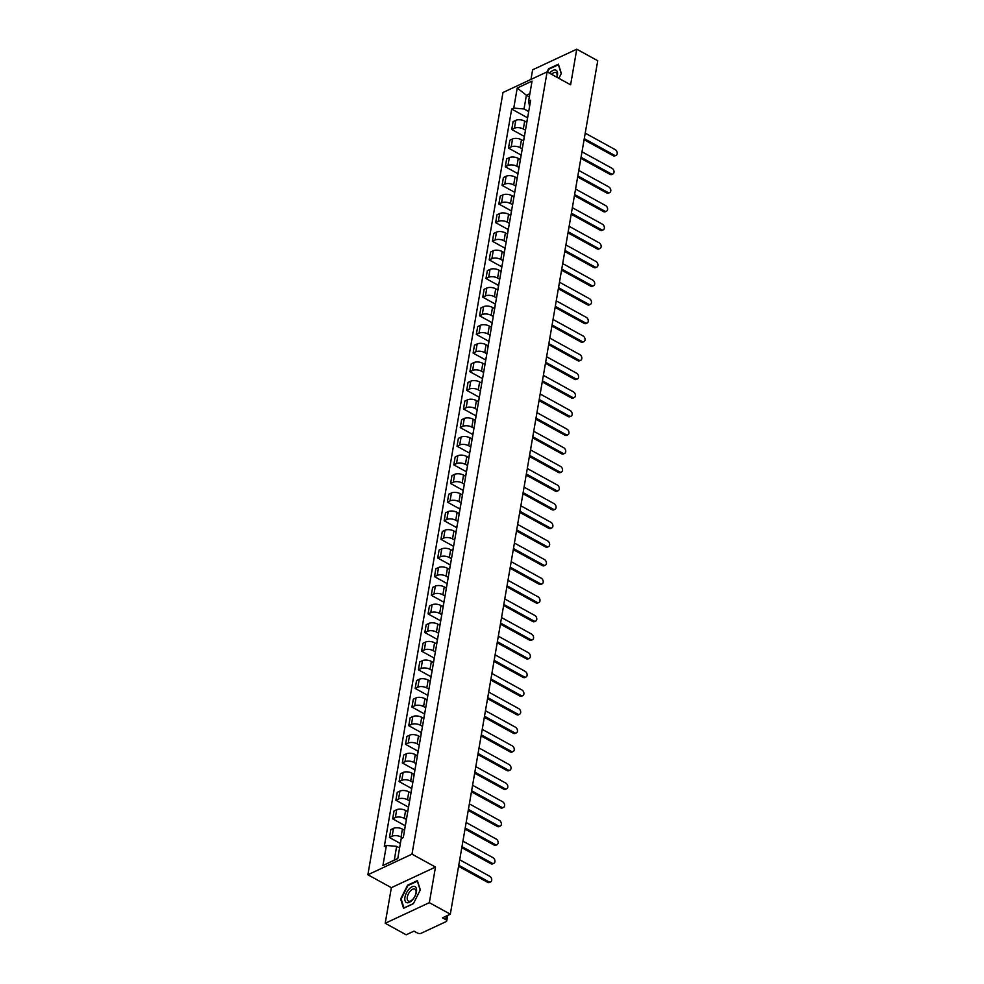<?xml version="1.0" encoding="UTF-8"?>
<svg xmlns="http://www.w3.org/2000/svg" width="984" height="984" viewBox="0 0 984 984"><rect width="100%" height="100%" fill="white"/><g stroke="black" fill="none" stroke-linecap="round" stroke-linejoin="round"><path stroke-width="1.48" d="M385.211 923.275L429.344 902.66L450.315 914.185L597.731 60.725L576.759 49.2L570.622 84.796L547.116 71.869L502.984 92.496L367.868 874.764L391.361 887.679L385.211 923.275L406.183 934.8L413.993 931.147L417.265 932.943A2.78 1.365 -170.2 0 0 421.127 933.275L446.109 921.614A2.78 1.365 -170.2 0 0 446.748 920.926A2.78 1.365 -170.2 0 0 445.764 919.634L446.392 916.018M576.759 49.2L532.627 69.815L530.966 79.421M429.344 902.66L435.494 867.064L412.001 854.149L547.116 71.869M450.315 914.185L442.505 917.838L445.764 919.634M526.772 122.262L524.693 121.118A6.396 3.124 -170.2 0 0 515.788 120.355L513.094 121.61L511.729 129.494L514.423 128.24A6.396 3.124 9.8 0 1 523.328 129.002L525.481 130.183M528.088 115.116A6.396 3.124 -170.2 0 0 527.928 115.583L526.563 123.467A6.396 3.124 9.8 0 1 526.723 123M524.324 136.419L511.729 129.494M523.549 140.897L521.471 139.753A6.396 3.124 -170.2 0 0 512.566 138.99L509.872 140.245L508.519 148.129L511.213 146.874A6.396 3.124 9.8 0 1 520.118 147.637L522.27 148.818M524.866 133.75A6.396 3.124 -170.2 0 0 524.706 134.218L523.353 142.09A6.396 3.124 9.8 0 1 523.513 141.622M521.114 155.054L508.519 148.129M520.339 159.531L518.26 158.387A6.396 3.124 -170.2 0 0 509.355 157.612L506.662 158.879L505.296 166.751L507.99 165.496A6.396 3.124 9.8 0 1 516.895 166.271L519.048 167.452M521.655 152.372A6.396 3.124 -170.2 0 0 521.495 152.84L520.13 160.724A6.396 3.124 9.8 0 1 520.29 160.257M517.891 173.676L505.296 166.751M517.117 178.153L515.038 177.022A6.396 3.124 -170.2 0 0 506.133 176.247L503.439 177.501L502.074 185.386L504.767 184.131A6.396 3.124 9.8 0 1 513.673 184.894L515.825 186.087M518.433 171.007A6.396 3.124 -170.2 0 0 518.273 171.474L516.908 179.359A6.396 3.124 9.8 0 1 517.067 178.891M514.669 192.31L502.074 185.386M513.894 196.788L511.828 195.644A6.396 3.124 -170.2 0 0 502.91 194.881L500.216 196.136L498.863 204.02L501.557 202.766A6.396 3.124 9.8 0 1 510.462 203.528L512.615 204.709M515.21 189.641A6.396 3.124 -170.2 0 0 515.05 190.109L513.697 197.993A6.396 3.124 9.8 0 1 513.857 197.526M511.459 210.945L498.863 204.02M510.684 215.422L508.605 214.278A6.396 3.124 -170.2 0 0 499.7 213.516L497.006 214.77L495.641 222.655L498.334 221.388A6.396 3.124 9.8 0 1 507.24 222.163L509.392 223.343M512 208.264A6.396 3.124 -170.2 0 0 511.84 208.743L510.475 216.615A6.396 3.124 9.8 0 1 510.634 216.148M508.236 229.579L495.641 222.655M507.461 234.057L505.382 232.913A6.396 3.124 -170.2 0 0 496.477 232.138L493.784 233.405L492.43 241.277L495.112 240.022A6.396 3.124 9.8 0 1 504.029 240.797L506.17 241.978M508.777 226.898A6.396 3.124 -170.2 0 0 508.617 227.365L507.252 235.25A6.396 3.124 9.8 0 1 507.412 234.782M505.013 248.202L492.43 241.277M504.251 252.679L502.172 251.547A6.396 3.124 -170.2 0 0 493.255 250.772L490.573 252.027L489.208 259.911L491.902 258.657A6.396 3.124 9.8 0 1 500.807 259.419L502.959 260.6M505.555 245.533A6.396 3.124 -170.2 0 0 505.395 246L504.042 253.884A6.396 3.124 9.8 0 1 504.202 253.417M501.803 266.836L489.208 259.911M501.028 271.313L498.949 270.17A6.396 3.124 -170.2 0 0 490.044 269.407L487.351 270.661L485.985 278.546L488.679 277.291A6.396 3.124 9.8 0 1 497.584 278.054L499.737 279.235M502.344 264.167A6.396 3.124 -170.2 0 0 502.184 264.635L500.819 272.519A6.396 3.124 9.8 0 1 500.979 272.051M498.581 285.471L485.985 278.546M497.806 289.948L495.727 288.804A6.396 3.124 -170.2 0 0 486.822 288.041L484.128 289.296L482.775 297.18L485.456 295.913A6.396 3.124 9.8 0 1 494.374 296.688L496.514 297.869M499.122 282.789A6.396 3.124 -170.2 0 0 498.962 283.257L497.596 291.141A6.396 3.124 9.8 0 1 497.756 290.674M495.358 304.105L482.775 297.18M494.595 308.582L492.517 307.438A6.396 3.124 -170.2 0 0 483.611 306.664L480.918 307.93L479.552 315.803L482.246 314.548A6.396 3.124 9.8 0 1 491.151 315.323L493.304 316.504M495.899 301.424A6.396 3.124 -170.2 0 0 495.739 301.891L494.386 309.775A6.396 3.124 9.8 0 1 494.546 309.308M492.148 322.727L479.552 315.803M491.373 327.205L489.294 326.061A6.396 3.124 -170.2 0 0 480.389 325.298L477.695 326.553L476.33 334.437L479.023 333.182A6.396 3.124 9.8 0 1 487.929 333.945L490.081 335.126M492.689 320.058A6.396 3.124 -170.2 0 0 492.529 320.526L491.164 328.41A6.396 3.124 9.8 0 1 491.323 327.943M488.925 341.362L476.33 334.437M488.15 345.839L486.071 344.695A6.396 3.124 -170.2 0 0 477.166 343.933L474.472 345.187L473.119 353.072L475.813 351.817A6.396 3.124 9.8 0 1 484.718 352.579L486.871 353.76M489.466 338.693A6.396 3.124 -170.2 0 0 489.306 339.16L487.941 347.044A6.396 3.124 9.8 0 1 488.113 346.577M485.715 359.996L473.119 353.072M484.94 364.474L482.861 363.33A6.396 3.124 -170.2 0 0 473.956 362.567L471.262 363.822L469.897 371.706L472.591 370.439A6.396 3.124 9.8 0 1 481.496 371.214L483.648 372.395M486.256 357.315A6.396 3.124 -170.2 0 0 486.096 357.782L484.731 365.667A6.396 3.124 9.8 0 1 484.891 365.199M482.492 378.619L469.897 371.706M481.717 383.108L479.638 381.964A6.396 3.124 -170.2 0 0 470.733 381.189L468.04 382.456L466.674 390.328L469.368 389.074A6.396 3.124 9.8 0 1 478.273 389.849L480.426 391.029M483.033 375.949A6.396 3.124 -170.2 0 0 482.873 376.417L481.508 384.301A6.396 3.124 9.8 0 1 481.668 383.834M479.269 397.253L466.674 390.328M478.495 401.73L476.416 400.586A6.396 3.124 -170.2 0 0 467.511 399.824L464.817 401.078L463.464 408.963L466.158 407.708A6.396 3.124 9.8 0 1 475.063 408.471L477.215 409.651M479.811 394.584A6.396 3.124 -170.2 0 0 479.651 395.051L478.298 402.936A6.396 3.124 9.8 0 1 478.458 402.468M476.059 415.888L463.464 408.963M475.284 420.365L473.206 419.221A6.396 3.124 -170.2 0 0 464.3 418.458L461.607 419.713L460.241 427.597L462.935 426.343A6.396 3.124 9.8 0 1 471.84 427.105L473.993 428.286M476.6 413.219A6.396 3.124 -170.2 0 0 476.441 413.686L475.075 421.57A6.396 3.124 9.8 0 1 475.235 421.091M472.837 434.522L460.241 427.597M472.062 438.999L469.983 437.855A6.396 3.124 -170.2 0 0 461.078 437.093L458.384 438.347L457.019 446.232L459.712 444.965A6.396 3.124 9.8 0 1 468.618 445.74L470.77 446.921M473.378 431.841A6.396 3.124 -170.2 0 0 473.218 432.308L471.853 440.192A6.396 3.124 9.8 0 1 472.012 439.725M469.614 453.144L457.019 446.232M468.839 457.634L466.773 456.49A6.396 3.124 -170.2 0 0 457.855 455.715L455.174 456.97L453.808 464.854L456.502 463.599A6.396 3.124 9.8 0 1 465.407 464.374L467.56 465.555M470.155 450.475A6.396 3.124 -170.2 0 0 469.995 450.943L468.642 458.827A6.396 3.124 9.8 0 1 468.802 458.359M466.404 471.779L453.808 464.854M465.629 476.256L463.55 475.112A6.396 3.124 -170.2 0 0 454.645 474.349L451.951 475.604L450.586 483.488L453.28 482.234A6.396 3.124 9.8 0 1 462.185 482.996L464.337 484.177M466.945 469.11A6.396 3.124 -170.2 0 0 466.785 469.577L465.42 477.461A6.396 3.124 9.8 0 1 465.58 476.994M463.181 490.413L450.586 483.488M462.406 494.891L460.327 493.747A6.396 3.124 -170.2 0 0 451.422 492.984L448.729 494.239L447.376 502.123L450.057 500.868A6.396 3.124 9.8 0 1 458.974 501.631L461.115 502.812M463.722 487.744A6.396 3.124 -170.2 0 0 463.562 488.212L462.197 496.084A6.396 3.124 9.8 0 1 462.357 495.616M459.958 509.048L447.376 502.123M459.196 513.525L457.117 512.381A6.396 3.124 -170.2 0 0 448.2 511.606L445.518 512.873L444.153 520.757L446.847 519.49A6.396 3.124 9.8 0 1 455.752 520.265L457.904 521.446M460.5 506.366A6.396 3.124 -170.2 0 0 460.34 506.834L458.987 514.718A6.396 3.124 9.8 0 1 459.147 514.251M456.748 527.67L444.153 520.757M455.973 532.147L453.895 531.016A6.396 3.124 -170.2 0 0 444.989 530.241L442.296 531.495L440.93 539.38L443.624 538.125A6.396 3.124 9.8 0 1 452.529 538.888L454.682 540.081M457.289 525.001A6.396 3.124 -170.2 0 0 457.129 525.468L455.764 533.353A6.396 3.124 9.8 0 1 455.924 532.885M453.526 546.304L440.93 539.38M452.751 550.782L450.672 549.638A6.396 3.124 -170.2 0 0 441.767 548.875L439.073 550.13L437.72 558.014L440.401 556.76A6.396 3.124 9.8 0 1 449.319 557.522L451.459 558.703M454.067 543.635A6.396 3.124 -170.2 0 0 453.907 544.103L452.542 551.987A6.396 3.124 9.8 0 1 452.702 551.52M450.315 564.939L437.72 558.014M449.54 569.416L447.462 568.272A6.396 3.124 -170.2 0 0 438.557 567.51L435.863 568.764L434.498 576.649L437.191 575.394A6.396 3.124 9.8 0 1 446.096 576.157L448.249 577.337M450.856 562.27A6.396 3.124 -170.2 0 0 450.684 562.737L449.331 570.609A6.396 3.124 9.8 0 1 449.491 570.142M447.093 583.573L434.498 576.649M446.318 588.051L444.239 586.907A6.396 3.124 -170.2 0 0 435.334 586.132L432.64 587.399L431.275 595.283L433.969 594.016A6.396 3.124 9.8 0 1 442.874 594.791L445.026 595.972M447.634 580.892A6.396 3.124 -170.2 0 0 447.474 581.359L446.109 589.244A6.396 3.124 9.8 0 1 446.269 588.776M443.87 602.196L431.275 595.283M443.095 606.673L441.017 605.541A6.396 3.124 -170.2 0 0 432.111 604.766L429.418 606.021L428.065 613.905L430.758 612.651A6.396 3.124 9.8 0 1 439.663 613.413L441.816 614.606M444.411 599.527A6.396 3.124 -170.2 0 0 444.251 599.994L442.898 607.878A6.396 3.124 9.8 0 1 443.058 607.411M440.66 620.83L428.065 613.905M439.885 625.307L437.806 624.163A6.396 3.124 -170.2 0 0 428.901 623.401L426.207 624.656L424.842 632.54L427.536 631.285A6.396 3.124 9.8 0 1 436.441 632.048L438.593 633.229M441.201 618.161A6.396 3.124 -170.2 0 0 441.041 618.629L439.676 626.513A6.396 3.124 9.8 0 1 439.836 626.045M437.437 639.465L424.842 632.54M436.662 643.942L434.584 642.798A6.396 3.124 -170.2 0 0 425.678 642.035L422.985 643.29L421.619 651.174L424.313 649.92A6.396 3.124 9.8 0 1 433.218 650.682L435.371 651.863M437.978 636.796A6.396 3.124 -170.2 0 0 437.818 637.263L436.453 645.135A6.396 3.124 9.8 0 1 436.613 644.668M434.215 658.099L421.619 651.174M433.44 662.576L431.361 661.433A6.396 3.124 -170.2 0 0 422.456 660.658L419.762 661.924L418.409 669.796L421.103 668.542A6.396 3.124 9.8 0 1 430.008 669.317L432.161 670.498M434.756 655.418A6.396 3.124 -170.2 0 0 434.596 655.885L433.243 663.769A6.396 3.124 9.8 0 1 433.403 663.302M431.004 676.721L418.409 669.796M430.229 681.199L428.151 680.067A6.396 3.124 -170.2 0 0 419.246 679.292L416.552 680.547L415.187 688.431L417.88 687.176A6.396 3.124 9.8 0 1 426.785 687.939L428.938 689.132M431.546 674.052A6.396 3.124 -170.2 0 0 431.386 674.52L430.02 682.404A6.396 3.124 9.8 0 1 430.18 681.937M427.782 695.356L415.187 688.431M427.007 699.833L424.928 698.689A6.396 3.124 -170.2 0 0 416.023 697.927L413.329 699.181L411.964 707.066L414.658 705.811A6.396 3.124 9.8 0 1 423.575 706.574L425.715 707.754M428.323 692.687A6.396 3.124 -170.2 0 0 428.163 693.154L426.798 701.038A6.396 3.124 9.8 0 1 426.958 700.571M424.559 713.99L411.964 707.066M423.784 718.468L421.718 717.324A6.396 3.124 -170.2 0 0 412.8 716.561L410.119 717.816L408.754 725.7L411.447 724.433A6.396 3.124 9.8 0 1 420.353 725.208L422.505 726.389M425.1 711.309A6.396 3.124 -170.2 0 0 424.94 711.789L423.587 719.661A6.396 3.124 9.8 0 1 423.747 719.193M421.349 732.625L408.754 725.7M420.574 737.102L418.495 735.958A6.396 3.124 -170.2 0 0 409.59 735.183L406.896 736.45L405.531 744.322L408.225 743.068A6.396 3.124 9.8 0 1 417.13 743.842L419.282 745.023M421.89 729.944A6.396 3.124 -170.2 0 0 421.73 730.411L420.365 738.295A6.396 3.124 9.8 0 1 420.525 737.828M418.126 751.247L405.531 744.322M417.351 755.724L415.273 754.593A6.396 3.124 -170.2 0 0 406.367 753.818L403.674 755.072L402.321 762.957L405.002 761.702A6.396 3.124 9.8 0 1 413.92 762.465L416.06 763.645M418.667 748.578A6.396 3.124 -170.2 0 0 418.507 749.045L417.142 756.93A6.396 3.124 9.8 0 1 417.302 756.462M414.904 769.882L402.321 762.957M414.141 774.359L412.062 773.215A6.396 3.124 -170.2 0 0 403.145 772.452L400.463 773.707L399.098 781.591L401.792 780.337A6.396 3.124 9.8 0 1 410.697 781.099L412.849 782.28M415.445 767.212A6.396 3.124 -170.2 0 0 415.285 767.68L413.932 775.564A6.396 3.124 9.8 0 1 414.092 775.097M411.693 788.516L399.098 781.591M410.918 792.993L408.84 791.849A6.396 3.124 -170.2 0 0 399.934 791.087L397.241 792.341L395.876 800.226L398.569 798.959A6.396 3.124 9.8 0 1 407.474 799.734L409.627 800.914M412.234 785.835A6.396 3.124 -170.2 0 0 412.075 786.302L410.709 794.186A6.396 3.124 9.8 0 1 410.869 793.719M408.471 807.151L395.876 800.226M407.696 811.628L405.617 810.484A6.396 3.124 -170.2 0 0 396.712 809.709L394.018 810.976L392.665 818.848L395.347 817.593A6.396 3.124 9.8 0 1 404.264 818.368L406.404 819.549M409.012 804.469A6.396 3.124 -170.2 0 0 408.852 804.937L407.487 812.821A6.396 3.124 9.8 0 1 407.647 812.354M405.26 825.773L392.665 818.848M404.486 830.25L402.407 829.106A6.396 3.124 -170.2 0 0 393.502 828.344L390.808 829.598L389.443 837.482L392.136 836.228A6.396 3.124 9.8 0 1 401.041 836.99L402.641 837.876M405.802 823.104A6.396 3.124 -170.2 0 0 405.642 823.571L404.276 831.455A6.396 3.124 9.8 0 1 404.436 830.988M400.365 843.485L389.443 837.482M529.331 96.862L526.391 95.251L524.017 108.978L528.703 111.561M529.577 106.469L528.592 101.168L532.049 81.106L517.227 88.031L526.391 95.251L529.896 93.615M399.59 847.962L396.65 846.351L394.289 860.09L382.924 865.539L397.757 858.601L401.226 838.54L403.292 837.569L530.659 100.208L528.592 101.168M382.924 865.539L386.392 845.465L396.65 846.351M524.017 108.978L513.759 108.105L511.68 109.064L384.313 846.437L386.392 845.465M513.759 108.105L517.227 88.031M367.868 874.764L412.001 854.149M558.875 78.339L561.335 73.431L558.408 64.194L548.568 68.794L547.006 71.93M391.361 887.679L435.494 867.064M413.403 903.681L420.316 889.856L417.388 880.631L407.548 885.231L400.636 899.044L403.563 908.281L413.403 903.681M394.289 860.09L397.782 858.454M527.547 117.785L511.68 109.064M401.275 899.401L400.636 899.044M584.275 138.658L614.311 155.165A3.198 2.276 65 0 0 616.132 155.312L614.988 155.853A3.198 2.276 -115 0 1 613.167 155.706L584.09 139.716M616.132 155.312A3.198 2.276 65 0 0 617.202 152.618A3.198 2.276 65 0 0 615.258 149.666L585.222 133.16M581.052 157.28L611.089 173.799A3.198 2.276 65 0 0 612.921 173.947L611.765 174.488A3.198 2.276 -115 0 1 609.945 174.328L580.867 158.35M612.921 173.947A3.198 2.276 65 0 0 613.991 171.253A3.198 2.276 65 0 0 612.036 168.301L581.999 151.794M577.829 175.915L607.878 192.433A3.198 2.276 65 0 0 609.699 192.581L608.555 193.11A3.198 2.276 -115 0 1 606.722 192.962L577.645 176.985M609.699 192.581A3.198 2.276 65 0 0 610.769 189.875A3.198 2.276 65 0 0 608.825 186.935L578.789 170.429M556.993 77.305A9.04 4.526 -61.2 0 0 556.206 70.307A9.04 4.526 -61.2 0 0 550.007 72.754A9.04 4.526 -61.2 0 0 549.589 73.234M547.448 72.053L548.875 69.2L558.408 64.747L561.224 73.64M556.882 77.244A6.839 3.432 -61.2 0 0 555.96 72.668A6.839 3.432 -61.2 0 0 551.606 74.341M408.975 889.192A9.04 4.526 -61.2 0 0 405.051 900.766A9.04 4.526 -61.2 0 0 412.394 899.954A9.04 4.526 -61.2 0 0 416.33 888.367A9.04 4.526 -61.2 0 0 408.975 889.192M410.353 891.024A6.839 3.432 -61.2 0 0 408.348 901.086A6.839 3.432 -61.2 0 0 412.936 899.167A6.839 3.432 -61.2 0 0 414.941 889.106A6.839 3.432 -61.2 0 0 410.353 891.024M413.477 903.533L403.993 907.961L401.152 899.019L407.856 885.625L417.376 881.172L420.205 890.077M574.619 194.549L604.656 211.056A3.198 2.276 65 0 0 606.476 211.216L605.332 211.745A3.198 2.276 -115 0 1 603.512 211.597L574.435 195.619M606.476 211.216A3.198 2.276 65 0 0 607.558 208.51A3.198 2.276 65 0 0 605.603 205.57L575.566 189.051M571.397 213.184L601.433 229.69A3.198 2.276 65 0 0 603.266 229.838L602.122 230.379A3.198 2.276 -115 0 1 600.289 230.231L571.212 214.241M603.266 229.838A3.198 2.276 65 0 0 604.336 227.144A3.198 2.276 65 0 0 602.38 224.192L572.344 207.685M568.186 231.806L598.223 248.325A3.198 2.276 65 0 0 600.043 248.472L598.899 249.013A3.198 2.276 -115 0 1 597.067 248.854L568.002 232.876M600.043 248.472A3.198 2.276 65 0 0 601.113 245.779A3.198 2.276 65 0 0 599.17 242.827L569.133 226.32M564.964 250.44L595 266.959A3.198 2.276 65 0 0 596.833 267.107L595.677 267.636A3.198 2.276 -115 0 1 593.856 267.488L564.779 251.51M596.833 267.107A3.198 2.276 65 0 0 597.903 264.401A3.198 2.276 65 0 0 595.947 261.461L565.911 244.942M561.741 269.075L591.778 285.581A3.198 2.276 65 0 0 593.61 285.729L592.466 286.27A3.198 2.276 -115 0 1 590.634 286.123L561.557 270.145M593.61 285.729A3.198 2.276 65 0 0 594.68 283.035A3.198 2.276 65 0 0 592.737 280.096L562.688 263.577M558.531 287.709L588.567 304.216A3.198 2.276 65 0 0 590.388 304.363L589.244 304.905A3.198 2.276 -115 0 1 587.411 304.757L558.346 288.767M590.388 304.363A3.198 2.276 65 0 0 591.458 301.67A3.198 2.276 65 0 0 589.514 298.718L559.478 282.211M555.308 306.332L585.345 322.85A3.198 2.276 65 0 0 587.177 322.998L586.021 323.539A3.198 2.276 -115 0 1 584.201 323.379L555.124 307.402M587.177 322.998A3.198 2.276 65 0 0 588.247 320.304A3.198 2.276 65 0 0 586.292 317.352L556.255 300.846M552.086 324.966L582.122 341.485A3.198 2.276 65 0 0 583.955 341.632L582.811 342.161A3.198 2.276 -115 0 1 580.978 342.014L551.901 326.036M583.955 341.632A3.198 2.276 65 0 0 585.025 338.927A3.198 2.276 65 0 0 583.082 335.987L553.033 319.468M548.875 343.601L578.912 360.107A3.198 2.276 65 0 0 580.732 360.255L579.588 360.796A3.198 2.276 -115 0 1 577.768 360.648L548.691 344.658M580.732 360.255A3.198 2.276 65 0 0 581.802 357.561A3.198 2.276 65 0 0 579.859 354.621L549.822 338.102M545.653 362.235L575.689 378.742A3.198 2.276 65 0 0 577.522 378.889L576.366 379.43A3.198 2.276 -115 0 1 574.545 379.283L545.468 363.293M577.522 378.889A3.198 2.276 65 0 0 578.592 376.196A3.198 2.276 65 0 0 576.636 373.243L546.6 356.737M542.43 380.857L572.479 397.376A3.198 2.276 65 0 0 574.299 397.524L573.155 398.065A3.198 2.276 -115 0 1 571.323 397.905L542.245 381.927M574.299 397.524A3.198 2.276 65 0 0 575.369 394.83A3.198 2.276 65 0 0 573.426 391.878L543.389 375.371M539.22 399.492L569.256 416.011A3.198 2.276 65 0 0 571.077 416.158L569.933 416.687A3.198 2.276 -115 0 1 568.112 416.539L539.035 400.562M571.077 416.158A3.198 2.276 65 0 0 572.147 413.452A3.198 2.276 65 0 0 570.203 410.512L540.167 393.994M535.997 418.126L566.034 434.633A3.198 2.276 65 0 0 567.866 434.78L566.722 435.322A3.198 2.276 -115 0 1 564.89 435.174L535.813 419.184M567.866 434.78A3.198 2.276 65 0 0 568.937 432.087A3.198 2.276 65 0 0 566.981 429.147L536.944 412.628M532.774 436.761L562.823 453.267A3.198 2.276 65 0 0 564.644 453.415L563.5 453.956A3.198 2.276 -115 0 1 561.667 453.808L532.602 437.818M564.644 453.415A3.198 2.276 65 0 0 565.714 450.721A3.198 2.276 65 0 0 563.77 447.769L533.734 431.263M529.564 455.383L559.601 471.902A3.198 2.276 65 0 0 561.433 472.049L560.277 472.578A3.198 2.276 -115 0 1 558.457 472.431L529.38 456.453M561.433 472.049A3.198 2.276 65 0 0 562.504 469.356A3.198 2.276 65 0 0 560.548 466.404L530.511 449.897M526.342 474.017L556.378 490.524A3.198 2.276 65 0 0 558.211 490.684L557.067 491.213A3.198 2.276 -115 0 1 555.234 491.065L526.157 475.087M558.211 490.684A3.198 2.276 65 0 0 559.281 487.978A3.198 2.276 65 0 0 557.325 485.038L527.289 468.519M523.131 492.652L553.168 509.159A3.198 2.276 65 0 0 554.988 509.306L553.844 509.847A3.198 2.276 -115 0 1 552.012 509.7L522.947 493.71M554.988 509.306A3.198 2.276 65 0 0 556.058 506.612A3.198 2.276 65 0 0 554.115 503.673L524.078 487.154M519.909 511.286L549.945 527.793A3.198 2.276 65 0 0 551.778 527.941L550.622 528.482A3.198 2.276 -115 0 1 548.801 528.334L519.724 512.344M551.778 527.941A3.198 2.276 65 0 0 552.848 525.247A3.198 2.276 65 0 0 550.892 522.295L520.856 505.788M516.686 529.909L546.723 546.428A3.198 2.276 65 0 0 548.555 546.575L547.412 547.104A3.198 2.276 -115 0 1 545.579 546.956L516.502 530.979M548.555 546.575A3.198 2.276 65 0 0 549.625 543.869A3.198 2.276 65 0 0 547.682 540.929L517.633 524.423M513.476 548.543L543.512 565.05A3.198 2.276 65 0 0 545.333 565.21L544.189 565.738A3.198 2.276 -115 0 1 542.356 565.591L513.291 549.613M545.333 565.21A3.198 2.276 65 0 0 546.403 562.504A3.198 2.276 65 0 0 544.459 559.564L514.423 543.045M510.253 567.178L540.29 583.684A3.198 2.276 65 0 0 542.122 583.832L540.966 584.373A3.198 2.276 -115 0 1 539.146 584.225L510.069 568.235M542.122 583.832A3.198 2.276 65 0 0 543.193 581.138A3.198 2.276 65 0 0 541.237 578.198L511.2 561.679M507.031 585.8L537.067 602.319A3.198 2.276 65 0 0 538.9 602.466L537.756 603.007A3.198 2.276 -115 0 1 535.923 602.86L506.846 586.87M538.9 602.466A3.198 2.276 65 0 0 539.97 599.773A3.198 2.276 65 0 0 538.027 596.821L507.978 580.314M503.82 604.434L533.857 620.953A3.198 2.276 65 0 0 535.677 621.101L534.533 621.63A3.198 2.276 -115 0 1 532.713 621.482L503.636 605.504M535.677 621.101A3.198 2.276 65 0 0 536.747 618.395A3.198 2.276 65 0 0 534.804 615.455L504.767 598.948M500.598 623.069L530.634 639.575A3.198 2.276 65 0 0 532.467 639.735L531.311 640.264A3.198 2.276 -115 0 1 529.49 640.117L500.413 624.139M532.467 639.735A3.198 2.276 65 0 0 533.537 637.029A3.198 2.276 65 0 0 531.581 634.09L501.545 617.571M497.375 641.703L527.424 658.21A3.198 2.276 65 0 0 529.244 658.357L528.101 658.899A3.198 2.276 -115 0 1 526.268 658.751L497.191 642.761M529.244 658.357A3.198 2.276 65 0 0 530.314 655.664A3.198 2.276 65 0 0 528.371 652.712L498.334 636.205M494.165 660.326L524.201 676.844A3.198 2.276 65 0 0 526.022 676.992L524.878 677.533A3.198 2.276 -115 0 1 523.058 677.373L493.98 661.396M526.022 676.992A3.198 2.276 65 0 0 527.104 674.298A3.198 2.276 65 0 0 525.149 671.346L495.112 654.84M490.942 678.96L520.979 695.479A3.198 2.276 65 0 0 522.812 695.626L521.668 696.155A3.198 2.276 -115 0 1 519.835 696.008L490.758 680.03M522.812 695.626A3.198 2.276 65 0 0 523.882 692.921A3.198 2.276 65 0 0 521.926 689.981L491.889 673.474M487.72 697.594L517.769 714.101A3.198 2.276 65 0 0 519.589 714.261L518.445 714.79A3.198 2.276 -115 0 1 516.612 714.642L487.547 698.665M519.589 714.261A3.198 2.276 65 0 0 520.659 711.555A3.198 2.276 65 0 0 518.716 708.615L488.679 692.096M484.509 716.229L514.546 732.736A3.198 2.276 65 0 0 516.379 732.883L515.222 733.424A3.198 2.276 -115 0 1 513.402 733.277L484.325 717.287M516.379 732.883A3.198 2.276 65 0 0 517.449 730.189A3.198 2.276 65 0 0 515.493 727.237L485.456 710.731M481.287 734.851L511.323 751.37A3.198 2.276 65 0 0 513.156 751.518L512.012 752.059A3.198 2.276 -115 0 1 510.179 751.899L481.102 735.921M513.156 751.518A3.198 2.276 65 0 0 514.226 748.824A3.198 2.276 65 0 0 512.27 745.872L482.234 729.365M478.076 753.486L508.113 770.005A3.198 2.276 65 0 0 509.933 770.152L508.789 770.681A3.198 2.276 -115 0 1 506.957 770.534L477.892 754.556M509.933 770.152A3.198 2.276 65 0 0 511.003 767.446A3.198 2.276 65 0 0 509.06 764.506L479.023 747.988M474.854 772.12L504.89 788.627A3.198 2.276 65 0 0 506.723 788.774L505.567 789.316A3.198 2.276 -115 0 1 503.747 789.168L474.669 773.19M506.723 788.774A3.198 2.276 65 0 0 507.793 786.081A3.198 2.276 65 0 0 505.837 783.141L475.801 766.622M471.631 790.755L501.668 807.261A3.198 2.276 65 0 0 503.501 807.409L502.357 807.95A3.198 2.276 -115 0 1 500.524 807.803L471.447 791.812M503.501 807.409A3.198 2.276 65 0 0 504.571 804.715A3.198 2.276 65 0 0 502.627 801.763L472.578 785.257M468.421 809.377L498.457 825.896A3.198 2.276 65 0 0 500.278 826.043L499.134 826.585A3.198 2.276 -115 0 1 497.301 826.425L468.236 810.447M500.278 826.043A3.198 2.276 65 0 0 501.348 823.35A3.198 2.276 65 0 0 499.405 820.398L469.368 803.891M465.198 828.011L495.235 844.53A3.198 2.276 65 0 0 497.068 844.678L495.911 845.207A3.198 2.276 -115 0 1 494.091 845.059L465.014 829.081M497.068 844.678A3.198 2.276 65 0 0 498.138 841.972A3.198 2.276 65 0 0 496.182 839.032L466.145 822.513M461.976 846.646L492.012 863.153A3.198 2.276 65 0 0 493.845 863.3L492.701 863.841A3.198 2.276 -115 0 1 490.868 863.694L461.791 847.704M493.845 863.3A3.198 2.276 65 0 0 494.915 860.606A3.198 2.276 65 0 0 492.972 857.667L462.935 841.148M458.765 865.28L488.802 881.787A3.198 2.276 65 0 0 490.622 881.935L489.478 882.476A3.198 2.276 -115 0 1 487.658 882.328L458.581 866.338M490.622 881.935A3.198 2.276 65 0 0 491.692 879.241A3.198 2.276 65 0 0 489.749 876.289L459.712 859.782M401.041 836.99L402.407 829.106M404.264 818.368L405.617 810.484M407.474 799.734L408.84 791.849M410.697 781.099L412.062 773.215M413.92 762.465L415.273 754.593M417.13 743.842L418.495 735.958M420.353 725.208L421.718 717.324M423.575 706.574L424.928 698.689M426.785 687.939L428.151 680.067M430.008 669.317L431.361 661.433M433.218 650.682L434.584 642.798M436.441 632.048L437.806 624.163M439.663 613.413L441.017 605.541M442.874 594.791L444.239 586.907M446.096 576.157L447.462 568.272M449.319 557.522L450.672 549.638M452.529 538.888L453.895 531.016M455.752 520.265L457.117 512.381M458.974 501.631L460.327 493.747M462.185 482.996L463.55 475.112M465.407 464.374L466.773 456.49M468.618 445.74L469.983 437.855M471.84 427.105L473.206 419.221M475.063 408.471L476.416 400.586M478.273 389.849L479.638 381.964M481.496 371.214L482.861 363.33M484.718 352.579L486.071 344.695M487.929 333.945L489.294 326.061M491.151 315.323L492.517 307.438M494.374 296.688L495.727 288.804M497.584 278.054L498.949 270.17M500.807 259.419L502.172 251.547M504.029 240.797L505.382 232.913M507.24 222.163L508.605 214.278M510.462 203.528L511.828 195.644M513.673 184.894L515.038 177.022M516.895 166.271L518.26 158.387M520.118 147.637L521.471 139.753M523.328 129.002L524.693 121.118M395.347 817.593L396.712 809.709M398.569 798.959L399.934 791.087M401.792 780.337L403.145 772.452M405.002 761.702L406.367 753.818M408.225 743.068L409.59 735.183M411.447 724.433L412.8 716.561M414.658 705.811L416.023 697.927M417.88 687.176L419.246 679.292M421.103 668.542L422.456 660.658M424.313 649.92L425.678 642.035M427.536 631.285L428.901 623.401M430.758 612.651L432.111 604.766M433.969 594.016L435.334 586.132M437.191 575.394L438.557 567.51M440.401 556.76L441.767 548.875M443.624 538.125L444.989 530.241M446.847 519.49L448.2 511.606M450.057 500.868L451.422 492.984M453.28 482.234L454.645 474.349M456.502 463.599L457.855 455.715M459.712 444.965L461.078 437.093M462.935 426.343L464.3 418.458M466.158 407.708L467.511 399.824M469.368 389.074L470.733 381.189M472.591 370.439L473.956 362.567M475.813 351.817L477.166 343.933M479.023 333.182L480.389 325.298M482.246 314.548L483.611 306.664M485.456 295.913L486.822 288.041M488.679 277.291L490.044 269.407M491.902 258.657L493.255 250.772M495.112 240.022L496.477 232.138M498.334 221.388L499.7 213.516M501.557 202.766L502.91 194.881M504.767 184.131L506.133 176.247M507.99 165.496L509.355 157.612M511.213 146.874L512.566 138.99M514.423 128.24L515.788 120.355M392.136 836.228L393.502 828.344M614.311 155.165L613.167 155.706M611.089 173.799L609.945 174.328M607.878 192.433L606.722 192.962M604.656 211.056L603.512 211.597M601.433 229.69L600.289 230.231M598.223 248.325L597.067 248.854M595 266.959L593.856 267.488M591.778 285.581L590.634 286.123M588.567 304.216L587.411 304.757M585.345 322.85L584.201 323.379M582.122 341.485L580.978 342.014M578.912 360.107L577.768 360.648M575.689 378.742L574.545 379.283M572.479 397.376L571.323 397.905M569.256 416.011L568.112 416.539M566.034 434.633L564.89 435.174M562.823 453.267L561.667 453.808M559.601 471.902L558.457 472.431M556.378 490.524L555.234 491.065M553.168 509.159L552.012 509.7M549.945 527.793L548.801 528.334M546.723 546.428L545.579 546.956M543.512 565.05L542.356 565.591M540.29 583.684L539.146 584.225M537.067 602.319L535.923 602.86M533.857 620.953L532.713 621.482M530.634 639.575L529.49 640.117M527.424 658.21L526.268 658.751M524.201 676.844L523.058 677.373M520.979 695.479L519.835 696.008M517.769 714.101L516.612 714.642M514.546 732.736L513.402 733.277M511.323 751.37L510.179 751.899M508.113 770.005L506.957 770.534M504.89 788.627L503.747 789.168M501.668 807.261L500.524 807.803M498.457 825.896L497.301 826.425M495.235 844.53L494.091 845.059M492.012 863.153L490.868 863.694M488.802 881.787L487.658 882.328M447.695 915.403L446.748 920.926"/></g></svg>
